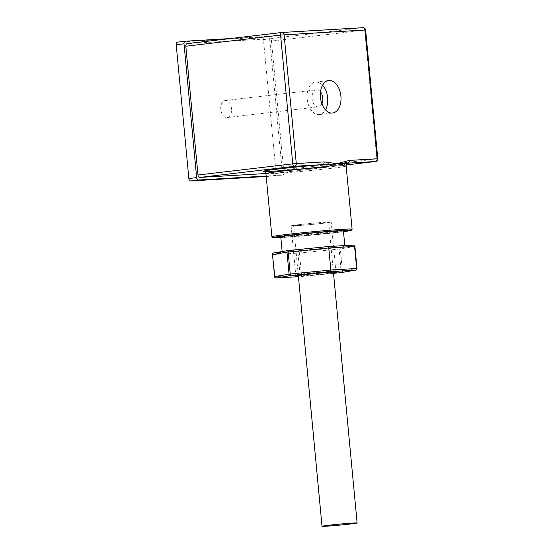 <?xml version="1.0" encoding="UTF-8"?>
<svg xmlns="http://www.w3.org/2000/svg" width="554" height="554" viewBox="0 0 554 554"><rect width="100%" height="100%" fill="white"/><g stroke="black" fill="none" stroke-linecap="round" stroke-linejoin="round"><path stroke-width="0.42" stroke-dasharray="2.77 2.08" d="M322.179 223.31A17.624 0.499 174.6 0 0 328.702 222.299A17.624 0.499 174.6 0 0 318.695 222.791A17.624 0.499 174.6 0 0 300.13 224.605A17.624 0.499 174.6 0 0 293.606 225.617A17.624 0.499 174.6 0 0 303.613 225.125A17.624 0.499 174.6 0 0 322.179 223.31M322.594 85.212A16.364 10.242 83.3 0 0 315.503 82.068A16.364 10.242 83.3 0 0 307.179 98.924A16.364 10.242 83.3 0 0 319.326 114.574A16.364 10.242 83.3 0 0 325.496 109.872M320.51 91.916A8.559 5.36 83.3 0 0 316.417 89.824A8.559 5.36 83.3 0 0 312.061 98.64A8.559 5.36 83.3 0 0 318.418 106.825A8.559 5.36 83.3 0 0 321.916 103.84M231.51 108.743A8.559 5.36 83.3 0 0 225.153 100.558A8.559 5.36 83.3 0 0 220.797 109.373A8.559 5.36 83.3 0 0 227.154 117.559A8.559 5.36 83.3 0 0 231.51 108.743M298.551 224.702A20.145 0.575 174.6 0 0 291.099 225.852A20.145 0.575 174.6 0 0 302.532 225.291A20.145 0.575 174.6 0 0 323.751 223.214A20.145 0.575 174.6 0 0 331.202 222.064A20.145 0.575 174.6 0 0 319.776 222.625A20.145 0.575 174.6 0 0 298.551 224.702M341.382 272.547A1.51 1.406 80.4 0 0 342.427 270.961L340.343 248.912L339.173 249.051L338.799 247.527L299.056 251.461L299.43 252.984L339.173 249.051L341.181 272.582M333.21 247.853A31.474 0.893 174.6 0 0 344.851 246.052A31.474 0.893 174.6 0 0 326.992 246.932A31.474 0.893 174.6 0 0 293.835 250.173A31.474 0.893 174.6 0 0 282.187 251.98A31.474 0.893 174.6 0 0 300.053 251.101A31.474 0.893 174.6 0 0 333.21 247.853M280.767 236.946A31.474 0.893 174.6 0 0 298.634 236.066A31.474 0.893 174.6 0 0 331.784 232.819A31.474 0.893 174.6 0 0 343.432 231.018M365.619 29.978L364.691 30.124L376.865 158.908L282.09 170.057L269.916 41.266L364.691 30.124A2.521 1.579 83.3 0 0 362.877 27.707L268.108 38.856L187.155 43.627M265.92 173.527L280.753 172.654L346.285 164.947L280.809 172.647A2.521 1.579 -96.7 0 1 280.753 172.654M230.069 38.579L269.445 36.259L261.64 37.173A2.521 1.579 -96.7 0 1 263.455 39.583L276.1 173.388A2.521 1.579 -96.7 0 1 274.819 175.978A2.521 1.579 -96.7 0 1 274.763 175.985L266.204 176.491M177.543 42.132L261.64 37.173M263.455 39.583L271.252 38.669L283.904 172.467L276.1 173.388M274.763 175.985L282.568 175.064L266.155 176.034M268.108 38.856A2.521 1.579 -96.7 0 1 269.916 41.266M282.09 170.057A2.521 1.579 -96.7 0 1 280.809 172.647M282.568 175.064A2.521 1.579 83.3 0 0 282.623 175.064A2.521 1.579 83.3 0 0 283.904 172.467M271.252 38.669A2.521 1.579 83.3 0 0 269.445 36.259M355.744 270.123A1.51 1.406 80.4 0 0 356.894 268.517L341.97 271.024L301.514 275.033L301.431 276.515L333.522 273.337L301.431 276.515A1.51 1.51 0 0 1 301.369 276.522A1.51 1.177 -93.4 0 0 301.424 276.515L301.369 276.522A1.51 1.177 -93.4 0 1 300.109 275.151L274.832 276.64L272.748 254.591L298.024 253.102L300.109 275.151L301.514 275.033L299.43 252.984L298.024 253.102A1.51 1.177 -93.4 0 1 299.056 251.461L273.773 252.949L288.246 250.505A1.51 1.406 80.4 0 0 288.232 250.505M354.913 246.44L340.343 248.912A1.51 1.406 80.4 0 0 338.799 247.527L353.265 245.083A1.51 1.406 80.4 0 1 354.809 246.468L356.894 268.517M333.466 272.741A21.149 0.602 -5.4 0 1 329.118 273.288A21.149 0.602 -5.4 0 1 298.377 276.058M328.397 272.326A20.145 0.575 174.6 0 0 335.849 271.176A20.145 0.575 174.6 0 0 324.415 271.737A20.145 0.575 174.6 0 0 303.197 273.815A20.145 0.575 174.6 0 0 295.739 274.964A20.145 0.575 174.6 0 0 307.172 274.403A20.145 0.575 174.6 0 0 328.397 272.326M352.109 229.19A40.283 1.143 -5.4 0 1 337.206 231.496A40.283 1.143 -5.4 0 1 294.763 235.644A40.283 1.143 -5.4 0 1 271.896 236.773M336.666 232.535A39.279 1.115 174.6 0 0 343.494 231.683L280.83 237.611A39.279 1.115 174.6 0 0 336.666 232.535M265.934 173.631A40.283 1.143 174.6 0 0 288.793 172.502A40.283 1.143 174.6 0 0 331.237 168.354A40.283 1.143 174.6 0 0 346.139 166.048M347.393 163.672A42.803 1.219 -5.4 0 1 332.573 165.757A42.803 1.219 -5.4 0 1 326.867 166.408M377.793 158.763L376.865 158.908A2.521 1.579 -96.7 0 1 375.841 161.436M274.832 276.64A1.51 1.177 -93.4 0 0 275.94 278.004M273.773 252.949A1.51 1.177 -93.4 0 0 272.748 254.591L272.416 254.591M333.404 272.083L328.702 222.299M315.503 82.068L328.764 80.51M225.153 100.558L316.417 89.824M336.562 272.021L335.849 271.176L331.202 222.064M291.099 225.852L295.739 274.964L295.199 275.927M344.851 246.052L344.81 245.581M264.085 171.491C262.776 172.252 307.851 168.804 332.518 165.757L347.552 163.596M274.819 175.978L282.623 175.064M282.187 251.98L282.145 251.53M227.154 117.559L318.418 106.825M319.326 114.574L332.587 113.016M298.315 275.4L293.606 225.617"/><path stroke-width="0.83" d="M350.599 523.98A17.624 0.499 174.6 0 0 357.122 522.969A17.624 0.499 174.6 0 0 347.116 523.461A17.624 0.499 174.6 0 0 328.55 525.282A17.624 0.499 174.6 0 0 322.026 526.286A17.624 0.499 174.6 0 0 332.033 525.794A17.624 0.499 174.6 0 0 350.599 523.98M340.911 96.161A16.364 10.242 83.3 0 0 328.764 80.51A16.364 10.242 83.3 0 0 320.441 97.365A16.364 10.242 83.3 0 0 332.587 113.016A16.364 10.242 83.3 0 0 340.911 96.161M325.496 109.872A16.364 10.242 83.3 0 0 327.656 97.719A16.364 10.242 83.3 0 0 322.594 85.212M321.916 103.84A8.559 5.36 83.3 0 0 322.774 98.01A8.559 5.36 83.3 0 0 320.51 91.916M273.773 252.949A1.51 1.406 80.4 0 0 272.513 254.57L274.597 276.619L289.063 274.175A1.51 1.406 80.4 0 0 290.615 275.56L290.234 274.036L330.842 270.02L328.757 247.97L327.989 246.572L288.239 250.505L327.989 246.572L353.32 245.076A1.51 1.177 -93.4 0 0 353.265 245.083L328.044 246.572M341.202 272.575A1.51 1.51 0 0 0 341.278 272.568L355.744 270.123A1.51 1.406 80.4 0 1 355.633 270.137L341.167 272.582L333.522 273.337L341.167 272.582A1.51 1.51 0 0 0 341.202 272.575L341.167 272.582A1.51 1.406 80.4 0 0 341.382 272.547M344.81 245.581L343.432 231.018A31.474 0.893 174.6 0 0 325.572 231.897A31.474 0.893 174.6 0 0 292.415 235.138A31.474 0.893 174.6 0 0 280.767 236.946L282.145 251.53M345.315 161.422A2.521 1.932 67.8 0 1 344.823 163.645L336.998 163.665L349.366 160.418A2.521 1.96 86.6 0 1 347.649 163.153L344.823 163.645A2.521 2.382 -90.7 0 0 343.916 165.881L336.998 163.665L327.296 164.677L322.449 164.635A2.521 1.96 -93.4 0 0 324.166 161.9L336.998 163.665L326.888 166.886A40.283 1.143 174.6 0 0 280.836 171.325A40.283 1.143 174.6 0 0 265.934 173.631C264.847 171.698 264.237 170.985 264.085 171.491L264.092 171.491M328.356 162.426A2.521 1.904 -74.9 0 1 327.296 164.677A2.521 1.316 -94.4 0 0 326.888 166.886M185.819 46.224L197.993 175.009L292.761 163.866L280.587 35.075L185.819 46.224A2.521 1.579 -96.7 0 1 187.1 43.627A2.521 1.579 -96.7 0 1 187.155 43.627L281.813 32.492M326.867 166.408A42.803 1.219 -5.4 0 1 270.587 171.345A42.803 1.219 -5.4 0 1 279.029 168.908A42.803 1.219 -5.4 0 1 322.449 164.635L294.576 166.276L199.8 177.425L265.92 173.527M266.204 176.491L190.666 180.943A2.521 1.579 -96.7 0 1 188.852 178.526L176.207 44.729A2.521 1.579 -96.7 0 1 177.488 42.139L185.285 41.218A2.521 1.579 83.3 0 1 185.341 41.211L230.069 38.579M266.155 176.034L198.464 180.022L190.666 180.943M188.852 178.526L196.649 177.612L184.004 43.814L176.207 44.729M177.488 42.139A2.521 1.579 -96.7 0 1 177.543 42.132L185.23 41.225M199.8 177.425A2.521 1.579 -96.7 0 1 197.993 175.009M185.285 41.218A2.521 1.579 83.3 0 0 184.004 43.814M196.649 177.612A2.521 1.579 83.3 0 0 198.464 180.022M356.894 268.517L356.665 268.496A1.51 1.177 -93.4 0 1 355.633 270.137L330.357 271.626L330.842 270.02L356.665 268.496L354.581 246.447L328.757 247.97L288.149 251.987L288.239 250.505A1.51 1.51 0 0 0 288.135 250.519A1.51 1.406 80.4 0 0 286.979 252.125L272.416 254.591L274.832 276.64M275.94 278.004A1.51 1.177 -93.4 0 0 276.093 278.011A1.51 1.51 0 0 1 274.5 276.64L274.597 276.619A1.51 1.406 80.4 0 0 276.141 278.004L298.433 276.688L276.093 278.011A1.51 1.177 -93.4 0 0 276.141 278.004L290.615 275.56L330.357 271.626M288.232 250.505A1.51 1.406 80.4 0 0 288.135 250.519L273.669 252.963A1.51 1.51 0 0 0 272.416 254.591M298.377 276.058A21.149 0.602 -5.4 0 1 302.657 274.853A21.149 0.602 -5.4 0 1 330.046 272.284A21.149 0.602 -5.4 0 1 333.466 272.741M289.063 274.175L290.234 274.036L288.149 251.987L286.979 252.125L289.063 274.175M286.806 234.467A40.283 1.143 -5.4 0 1 329.249 230.312A40.283 1.143 -5.4 0 1 352.109 229.19L351.298 230.346L343.494 231.683A39.279 1.115 174.6 0 0 339.18 230.616A39.279 1.115 174.6 0 0 287.533 235.429A39.279 1.115 174.6 0 0 280.83 237.611L272.914 237.756L271.896 236.773A40.283 1.143 -5.4 0 1 286.806 234.467M352.109 229.19L346.139 166.048A40.283 1.143 174.6 0 0 343.916 165.881M282.104 32.471L362.877 27.707A2.521 1.96 -93.4 0 1 362.967 27.7L282.014 32.471A2.521 1.96 86.6 0 1 284.112 34.757L296.286 163.541L324.166 161.9M375.841 161.436A2.521 1.579 -96.7 0 1 375.584 161.505L346.285 164.947L375.529 161.505L347.649 163.153A42.803 1.219 -5.4 0 1 347.393 163.672M349.366 160.418L377.239 158.769L365.065 29.985L280.587 35.075A2.521 1.579 83.3 0 1 281.868 32.485L187.1 43.627M377.793 158.763A2.521 2.521 0 0 1 375.584 161.505A2.521 1.579 -96.7 0 1 375.529 161.505A2.521 1.96 86.6 0 0 377.239 158.769L377.793 158.763L365.619 29.978A2.521 2.521 0 0 0 362.967 27.7A2.521 1.96 -93.4 0 1 365.065 29.985L365.619 29.978M294.576 166.276A2.521 1.579 -96.7 0 1 292.761 163.866L296.286 163.541A2.521 1.96 -93.4 0 1 294.576 166.276M354.581 246.447L354.913 246.44A1.51 1.51 0 0 0 353.32 245.076A1.51 1.177 -93.4 0 1 354.581 246.447M357.122 522.969L333.404 272.083M295.268 275.899L302.685 274.846C315.621 273.191 339.824 271.55 336.562 272.021L336.486 272M271.896 236.773L265.934 173.631M346.139 166.048C346.846 163.949 347.31 163.132 347.552 163.596L347.552 163.596M355.744 270.123A1.51 1.51 0 0 0 356.998 268.489L354.913 246.44M322.026 526.286L298.315 275.4"/></g></svg>
